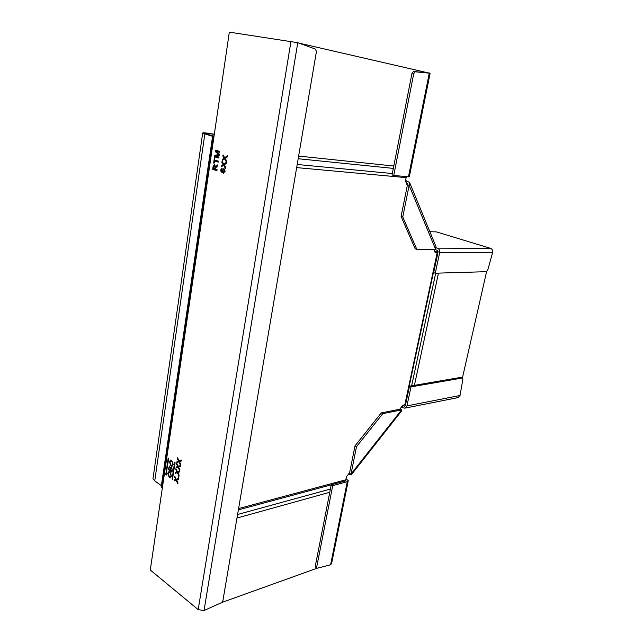 <?xml version="1.0" encoding="UTF-8"?>
<svg xmlns="http://www.w3.org/2000/svg" width="643" height="643" viewBox="0 0 643 643"><rect width="100%" height="100%" fill="white"/><g stroke="black" fill="none" stroke-linecap="round" stroke-linejoin="round"><path stroke-width="0.96" d="M298.866 43.097L427.249 72.651M406.28 176.608L405.524 181.149L407.332 185.489M438.068 251.823L436.983 251.984L437.698 252.434L437.2 252.627L435.207 252.627L433.856 249.38M399.713 409.245L402.807 405.331L405.331 404.471L437.674 252.554M348.152 481.189L331.603 563.517L330.59 564.811L347.276 481.687L332.728 485.634L316.702 567.078L315.287 566.113L331.249 484.766L345.805 480.843L346.336 476.857L349.639 472.669M438.044 251.469C435.841 251.172 434.813 251.22 434.965 251.63L435.681 252.072L434.99 252.104M486.59 271.667L462.405 377.98M317.2 568.179L221.722 602.507M238.593 508.573L345.741 479.823L345.018 481.052M214.047 136.123L205.037 133.559C204.635 132.997 207.721 133.262 214.304 134.371M161.739 485.963L154.738 480.851L152.97 478.778L153.251 476.825M214.328 134.202C206.049 132.812 202.167 132.474 202.674 133.189L213.95 136.758L229.326 32.15L297.765 42.695L315.432 49.101L316.42 51.577L222.904 600.675L221.345 602.732L204.032 610.537L198.197 609.636L150.285 569.995L162.285 488.326L161.522 487.418L161.65 486.558M221.891 162.47L222.068 161.28L223.748 164.086L226.481 162.221L226.304 163.402L224.198 164.841L225.701 167.349L225.524 168.538L223.563 165.267L221.232 166.867L221.409 165.693L223.153 164.584L221.891 162.47L223.153 164.584M218.355 154.031L218.676 154.545L214.77 155.333L214.553 156.788L218.837 158.057L218.982 157.077L215.349 156.016L219.255 155.244L219.408 154.224L216.048 151.33L219.681 152.383L219.826 151.402L215.534 150.173L215.317 151.619L218.99 154.569L215.075 155.365L214.858 156.82L218.845 157.993M218.049 154.007L215.317 151.619M215.493 166.601L214.44 164.399L213.13 166.384L212.696 169.35L216.956 170.668L217.101 169.704L215.18 169.109L215.325 168.12L217.664 165.934L217.824 164.825L215.807 166.633L215.783 166.135M172.404 478.906L175.121 462.743L174.583 462.381L172.589 479.493M172.107 478.971L174.583 462.381M166.055 474.486L168.715 458.419L168.185 458.065L166.24 475.064M165.757 474.55L168.185 458.065M176.6 464.23L176.753 463.225L178.224 466.271L180.595 465.484L180.442 466.48L178.617 467.091L179.936 469.816L179.783 470.821L178.071 467.268L176.045 467.943L176.19 466.955L177.709 466.521L176.6 464.23L177.709 466.521M178.85 477.002L178.368 476.664L178.738 477.749L178.85 477.002M171.713 460.356L173.208 464.415L171.994 466.191L170.934 465.902L169.39 461.819L170.604 460.034L171.713 460.356M169.985 471.962L171.48 476.013L170.291 477.765L169.213 477.46L167.678 473.377L168.868 471.624L169.985 471.962M168.281 469.639L169.374 466.103L170.516 467.638L171.568 467.156L172.324 470.025L171.994 472.195L168.281 469.639L172.035 471.954M174.647 477.227L174.8 476.23L176.27 479.284L178.617 478.537L178.473 479.525L176.656 480.096L177.966 482.837L177.822 483.833L176.11 480.273L174.1 480.908L174.245 479.927L175.748 479.525L174.647 477.227L175.748 479.525M175.788 469.623L175.941 468.618L177.412 471.673L179.775 470.893L179.622 471.89L177.806 472.484L179.124 475.217L178.971 476.214L177.259 472.661L175.234 473.32L175.386 472.332L176.897 471.914L175.788 469.623L176.897 471.914M177.412 458.829L177.564 457.816L179.043 460.862L181.414 460.058L181.262 461.055L179.437 461.674L180.755 464.399L180.603 465.411L178.883 461.859L176.849 462.55L177.002 461.553L178.521 461.119L177.412 458.829L178.521 461.119M218.371 161.152L214.585 160.019L214.915 157.816L214.424 157.672L213.629 163.033L214.119 163.185L214.449 160.983L218.226 162.124L218.371 161.152M221.023 171.697L220.79 169.776L222.213 168.128L221.296 170.781L222.615 172.051L222.301 170.202L224.013 168.587L225.171 171.231L223.322 173.136L221.023 171.697L223.515 173.144M222.848 156.08L223.033 154.883L224.712 157.68L227.453 155.791L227.268 156.98L225.163 158.427L226.674 160.935L226.489 162.132L224.528 158.869L222.189 160.485L222.365 159.303L224.118 158.178L222.848 156.08L224.118 158.178M223.563 165.267L225.58 168.153M221.409 165.693L221.578 166.625M223.418 164.608L221.714 165.717M222.317 161.698L222.197 162.502M223.748 164.086L226.44 162.486M215.831 150.261L215.63 151.652M216.048 151.33L219.689 152.327M212.696 169.35L216.964 170.596M214.593 164.431L213.444 166.408L213.002 169.374M217.792 165.042L216.096 166.159M215.268 167.148L214.995 168.98L213.331 168.538L214.384 165.388L215.268 167.148L214.489 165.404M214.963 167.124L214.69 168.956M178.071 467.268L179.863 470.306M176.19 466.955L176.343 467.847M177.645 466.505L176.487 466.89M176.97 463.683L176.897 464.174M178.224 466.271L180.587 465.524M178.256 477.411L178.778 477.5M178.625 476.849L178.553 477.347M170.934 465.902L172.195 466.135M169.39 461.819L171.231 465.837M170.7 460.026L169.68 461.754M170.781 460.886L171.882 461.119L173.071 464.061L172.091 465.299M171.585 461.176L170.668 460.894L169.816 462.1L171.062 465.09L171.906 465.355L172.782 464.125L171.882 461.119M169.213 477.46L170.491 477.709M167.678 473.377L169.511 477.395M168.964 471.608L167.976 473.312M169.045 472.468L170.162 472.709L171.343 475.659L170.387 476.873M169.865 472.774L168.94 472.476L168.104 473.666L169.342 476.656L170.202 476.929L171.054 475.724L170.162 472.709M169.487 466.095L168.579 469.575M170.516 467.638L171.223 467.019M172.187 469.647L171.986 471.022L170.403 470.202L171.102 467.863L171.737 467.903L172.187 469.647L171.44 467.967M171.231 467.871L171.737 467.903M170.443 468.651L170.266 469.84L168.828 469.117L169.439 466.971L170.065 467.011L170.443 468.651L169.768 467.067M169.583 466.979L170.065 467.011M171.89 469.711L171.689 471.086M170.146 468.715L169.969 469.904M176.11 480.273L177.894 483.311M174.245 479.927L174.398 480.811M175.346 479.574L174.542 479.863M175.017 476.68L174.944 477.162M176.27 479.284L178.617 478.569M177.259 472.661L179.051 475.699M175.386 472.332L175.539 473.224M176.825 471.898L175.684 472.267M176.158 469.068L176.086 469.559M177.412 471.673L179.767 470.933M178.883 461.859L180.683 464.897M177.002 461.553L177.155 462.446M178.473 461.095L177.299 461.497M177.781 458.274L177.709 458.764M179.043 460.862L181.406 460.099M214.449 160.983L218.234 162.06M213.629 163.033L214.127 163.121M214.722 157.76L213.934 163.065M220.79 169.776L221.329 171.721M222.205 168.169L221.104 169.808M222.615 172.051L222.301 170.202M223.909 168.562L222.607 170.226M224.206 169.503L222.759 170.596L223.595 172.34L224.664 171.142L224.206 169.503L224.97 171.175L223.756 172.332M224.528 158.869L226.553 161.747M222.365 159.303L222.542 160.244M224.383 158.21L222.679 159.335M223.282 155.301L223.161 156.104M224.712 157.68L227.413 156.064M413.795 73.471L415.249 71.799L430.127 73.222L409.334 176.712L408.466 176.809L429.315 72.956L413.465 71.51L412.01 73.181L413.795 73.471L393.741 175.443L408.466 176.809M407.461 184.846L409.149 185.297L402.767 216.972L416.817 249.355L415.185 248.825L401.103 216.474L407.662 183.593L406.328 183.078M429.87 231.729L436.412 231.89L490.553 248.335C492.225 249.058 492.908 250.473 492.61 252.57L439.635 252.739L435.263 273.211L433.663 272.664L438.02 252.217L437.079 250.191L433.864 249.388M439.635 252.739C439.925 250.473 439.217 248.954 437.505 248.174L436.348 247.812M409.953 183.343L435.986 246.582L435.632 249.38L409.149 185.297L409.599 182.491L405.661 180.474M416.817 249.355L435.632 249.38M401.103 216.474L402.767 216.972M412.01 73.181L392.037 175L393.741 175.443M435.263 273.211L486.494 271.684L487.675 270.293L492.61 252.57M409.487 386.194L460.83 377.385L462.309 378.02L410.998 386.885L409.487 386.194L405.444 405.17L404.519 406.175L402.679 405.484M403.547 407.927L404.873 408.144L406.947 405.886L460.042 395.485L457.993 397.615L405.074 408.104M403.539 407.927L401.441 407.059M347.276 481.687L348.257 480.634L345.95 478.786M349.663 473.553L351.006 474.06L351.158 474.976L348.659 473.915M349.599 473.626L349.02 473.457M356.519 446.66L351.006 474.06L401.586 409.896L382.81 413.642L356.519 446.66L355.024 445.856L349.527 473.224M382.81 413.642L381.307 412.894L355.024 445.856M381.307 412.894L400.083 409.173L401.586 409.896L401.61 410.941L351.295 474.799M410.998 386.885L406.947 405.886M462.518 378.028L460.83 377.385M460.042 395.485L462.896 379.145L462.309 378.02M315.287 566.113L315.432 567.03L317.473 568.155L330.59 564.811M316.846 567.994L316.702 567.078M331.249 484.766L332.728 485.634M393.797 166.023L298.625 156.072M393.331 168.394L298.175 158.733M392.326 173.53L297.195 164.479M296.664 167.606L406.231 177.637M437.2 252.627L404.793 404.945M414.422 385.35L438.47 273.114M330.414 489.05L237.58 514.496M236.978 518.041L329.779 492.273M435.689 273.195L411.641 385.824M154.738 480.851L204.844 133.921M290.966 41.401L198.197 609.636M162.285 488.326L213.95 136.758M204.032 610.537L297.765 42.695M212.632 136.035L161.393 485.602M407.164 183.303L407.678 184.541M490.553 248.335L437.505 248.174M435.785 249.781L435.97 248.905M406.127 182.596L407.123 181.471M415.249 71.799L413.465 71.51M405.114 405.854L403.933 406.079M345.757 479.863L345.54 480.916M402.349 407.357L402.743 405.516M238.368 509.883L331.233 484.846M202.674 133.189L152.97 478.778M213.01 136.437L161.522 487.418"/></g></svg>
